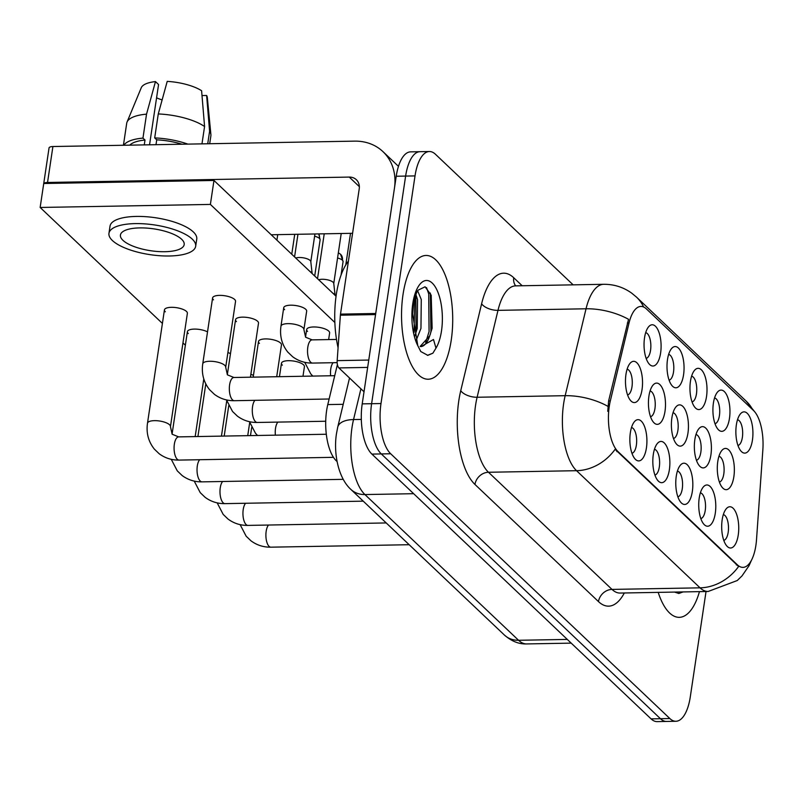 <?xml version="1.0" encoding="UTF-8"?>
<svg xmlns="http://www.w3.org/2000/svg" width="803" height="803" viewBox="0 0 803 803"><rect width="100%" height="100%" fill="white"/><g stroke="black" fill="none" stroke-linecap="round" stroke-linejoin="round"><path stroke-width="1.2" d="M667.494 359.553A20.627 8.522 -91 0 1 671.328 348.863A20.627 8.522 -91 0 1 681.014 351.875A20.627 8.522 -91 0 1 683.564 374.79A20.627 8.522 -91 0 1 671.991 385.621A20.627 8.522 -91 0 1 667.494 359.553M669.09 380.15A12.898 5.33 89 0 0 673.506 372.06A12.898 5.33 89 0 0 668.638 354.434M690.45 381.325A20.627 8.522 -91 0 1 694.284 370.635A20.627 8.522 -91 0 1 703.97 373.646A20.627 8.522 -91 0 1 706.52 396.562A20.627 8.522 -91 0 1 694.946 407.392A20.627 8.522 -91 0 1 690.45 381.325M692.045 401.922A12.898 5.33 89 0 0 696.462 393.831A12.898 5.33 89 0 0 691.594 376.205M713.405 403.096A20.627 8.522 -91 0 1 717.24 392.406A20.627 8.522 -91 0 1 726.926 395.417A20.627 8.522 -91 0 1 729.475 418.333A20.627 8.522 -91 0 1 717.902 429.173A20.627 8.522 -91 0 1 713.405 403.096M715.001 423.693A12.898 5.33 89 0 0 719.418 415.603A12.898 5.33 89 0 0 714.55 397.977M736.361 424.867A20.627 8.522 -91 0 1 740.195 414.177A20.627 8.522 -91 0 1 749.882 417.199A20.627 8.522 -91 0 1 752.431 440.114A20.627 8.522 -91 0 1 740.858 450.945A20.627 8.522 -91 0 1 736.361 424.867M737.957 445.464A12.898 5.33 89 0 0 742.373 437.374A12.898 5.33 89 0 0 737.505 419.748M644.538 337.782A20.627 8.522 -91 0 1 648.372 327.082A20.627 8.522 -91 0 1 658.058 330.103A20.627 8.522 -91 0 1 660.608 353.019A20.627 8.522 -91 0 1 649.035 363.849A20.627 8.522 -91 0 1 644.538 337.782M646.134 358.379A12.898 5.33 89 0 0 650.55 350.289A12.898 5.33 89 0 0 645.682 332.663M648.924 396.11A20.627 8.522 -91 0 1 652.769 385.42A20.627 8.522 -91 0 1 662.455 388.431A20.627 8.522 -91 0 1 664.994 411.347A20.627 8.522 -91 0 1 653.421 422.177A20.627 8.522 -91 0 1 648.924 396.11M650.52 416.707A12.898 5.33 89 0 0 654.937 408.617A12.898 5.33 89 0 0 650.069 390.991M671.88 417.881A20.627 8.522 -91 0 1 675.725 407.191A20.627 8.522 -91 0 1 685.411 410.203A20.627 8.522 -91 0 1 687.95 433.118A20.627 8.522 -91 0 1 676.377 443.949A20.627 8.522 -91 0 1 671.88 417.881M673.476 438.478A12.898 5.33 89 0 0 677.893 430.388A12.898 5.33 89 0 0 673.024 412.762M694.836 439.653A20.627 8.522 -91 0 1 698.68 428.963A20.627 8.522 -91 0 1 708.366 431.974A20.627 8.522 -91 0 1 710.906 454.889A20.627 8.522 -91 0 1 699.333 465.73A20.627 8.522 -91 0 1 694.836 439.653M696.432 460.249A12.898 5.33 89 0 0 700.848 452.159A12.898 5.33 89 0 0 695.98 434.533M717.792 461.424A20.627 8.522 -91 0 1 721.636 450.734A20.627 8.522 -91 0 1 731.322 453.755A20.627 8.522 -91 0 1 733.862 476.671A20.627 8.522 -91 0 1 722.288 487.501A20.627 8.522 -91 0 1 717.792 461.424M719.388 482.021A12.898 5.33 89 0 0 723.804 473.931A12.898 5.33 89 0 0 718.936 456.305M625.969 374.339A20.627 8.522 -91 0 1 629.813 363.639A20.627 8.522 -91 0 1 639.499 366.66A20.627 8.522 -91 0 1 642.039 389.575A20.627 8.522 -91 0 1 630.465 400.406A20.627 8.522 -91 0 1 625.969 374.339M627.565 394.935A12.898 5.33 89 0 0 631.981 386.845A12.898 5.33 89 0 0 627.113 369.219M653.311 454.438A20.627 8.522 -91 0 1 657.155 443.748A20.627 8.522 -91 0 1 666.841 446.759A20.627 8.522 -91 0 1 669.381 469.675A20.627 8.522 -91 0 1 657.808 480.505A20.627 8.522 -91 0 1 653.311 454.438M654.917 475.035A12.898 5.33 89 0 0 659.323 466.944A12.898 5.33 89 0 0 654.455 449.319M676.267 476.209A20.627 8.522 -91 0 1 680.111 465.519A20.627 8.522 -91 0 1 689.797 468.53A20.627 8.522 -91 0 1 692.337 491.446A20.627 8.522 -91 0 1 680.763 502.287A20.627 8.522 -91 0 1 676.267 476.209M677.873 496.806A12.898 5.33 89 0 0 682.279 488.716A12.898 5.33 89 0 0 677.411 471.09M699.222 497.98A20.627 8.522 -91 0 1 703.067 487.291A20.627 8.522 -91 0 1 712.753 490.312A20.627 8.522 -91 0 1 715.292 513.227A20.627 8.522 -91 0 1 703.719 524.058A20.627 8.522 -91 0 1 699.222 497.98M700.828 518.577A12.898 5.33 89 0 0 705.235 510.487A12.898 5.33 89 0 0 700.367 492.861M722.178 519.752A20.627 8.522 -91 0 1 726.022 509.062A20.627 8.522 -91 0 1 735.709 512.083A20.627 8.522 -91 0 1 738.248 534.999A20.627 8.522 -91 0 1 726.675 545.829A20.627 8.522 -91 0 1 722.178 519.752M723.784 540.349A12.898 5.33 89 0 0 728.191 532.269A12.898 5.33 89 0 0 723.322 514.633M630.355 432.666A20.627 8.522 -91 0 1 634.199 421.966A20.627 8.522 -91 0 1 643.886 424.988A20.627 8.522 -91 0 1 646.425 447.903A20.627 8.522 -91 0 1 634.852 458.734A20.627 8.522 -91 0 1 630.355 432.666M631.961 453.263A12.898 5.33 89 0 0 636.367 445.173A12.898 5.33 89 0 0 631.499 427.547M756.516 539.616A34.81 14.384 -91 0 1 755.884 545.428A34.81 14.384 -91 0 1 742.946 567.38A34.81 14.384 -91 0 1 737.485 564.921L617.989 451.577A34.81 14.384 -91 0 1 610.31 400.948L629.04 322.967A34.81 14.384 -91 0 1 640.935 306.435A34.81 14.384 -91 0 1 646.385 308.894L753.495 410.484A34.81 14.384 -91 0 1 762.85 449.871L756.516 539.616M337.099 461.574L336.316 460.832A38.685 15.98 -91 0 1 327.785 404.582L337.401 364.542M451.226 340.201A61.891 25.566 89 0 0 426.022 255.464A61.891 25.566 89 0 0 403.026 294.49A61.891 25.566 89 0 0 428.23 379.227A61.891 25.566 89 0 0 451.226 340.201A61.891 25.566 89 0 0 426.022 255.464A61.891 25.566 89 0 0 403.026 294.49A61.891 25.566 89 0 0 428.23 379.227A61.891 25.566 89 0 0 451.226 340.201M751.457 560.253L749.058 565.653L742.032 575.881L737.244 580.539L708.146 591.48A51.573 21.31 -91 0 1 700.055 587.836A45.129 38.082 -46.5 0 0 738.599 566.486L615.088 449.329A45.129 38.082 133.5 0 1 576.544 470.688A51.573 21.31 -91 0 1 563.626 403.718A51.573 21.31 -91 0 1 565.171 395.688L586.039 308.784A51.573 21.31 -91 0 1 603.655 284.302L515.606 285.868A51.573 21.31 89 0 0 497.99 310.359L477.112 397.254A51.573 21.31 89 0 0 475.567 405.294A51.573 21.31 89 0 0 488.485 472.264L612.006 589.412A51.573 21.31 89 0 0 620.087 593.056L619.775 593.056M573.141 284.844L435.447 154.256A38.685 15.98 89 0 0 429.384 151.516L410.604 151.857A38.685 15.98 89 0 0 396.23 176.248L362.213 403.869L371.608 403.708A38.685 15.98 89 0 0 381.295 453.936L660.457 718.715A38.685 15.98 89 0 0 666.52 721.445A38.685 15.98 89 0 1 660.457 718.715L381.295 453.936A38.685 15.98 89 0 1 371.608 403.708L405.625 176.078L371.608 403.708L380.993 403.538A38.685 15.98 89 0 0 390.69 453.765L669.853 718.544A38.685 15.98 89 0 0 675.915 721.275A38.685 15.98 89 0 0 690.289 696.884L706.038 591.52M419.999 151.687A38.685 15.98 89 0 0 405.625 176.078A38.685 15.98 89 0 1 419.999 151.687M607.751 411.327L608.614 400.978L628.538 319.313A45.129 21.842 -166.5 0 0 586.039 308.784L497.99 310.359A12.898 6.243 13.5 0 1 481.609 303.795A64.471 26.629 -91 0 1 513.739 277.748L522.181 285.758M658.199 592.373A61.891 25.566 89 0 0 679.278 617.336A61.891 25.566 89 0 0 699.453 591.64A61.891 25.566 89 0 1 679.278 617.336A61.891 25.566 89 0 1 658.199 592.373M429.384 151.516A38.685 15.98 89 0 0 415.021 175.907L380.993 403.538M362.213 403.869A38.685 15.98 89 0 0 371.899 454.096L651.072 718.876A38.685 15.98 89 0 0 657.135 721.616L675.915 721.275M309.697 271.263A11.603 3.975 8.5 0 1 311.273 272.388A11.603 3.975 8.5 0 1 312.086 273.532M295.745 258.024A8.381 2.871 8.5 0 1 299.228 257.502A8.381 2.871 8.5 0 1 310.129 260.463A8.381 2.871 8.5 0 1 310.791 261.577L312.146 273.592M332.653 293.035A11.603 3.975 8.5 0 1 334.229 294.169A11.603 3.975 8.5 0 1 335.042 295.303M318.701 279.795A8.381 2.871 8.5 0 1 322.184 279.273A8.381 2.871 8.5 0 1 333.084 282.234A8.381 2.871 8.5 0 1 333.747 283.349L335.102 295.363M674.53 592.082L678.856 593.457L683.122 591.931M683.002 591.931L678.505 593.457M348.422 261.105A64.471 26.629 89 0 0 336.276 294.711A64.471 26.629 89 0 0 338.083 347.779M420.762 346.605A29.149 12.045 89 0 0 429.695 335.875L432.134 328.236L431.201 295.213L425.088 286.781L418.222 290.124C416.837 291.128 415.221 296.086 413.374 304.989L412.601 313.853L417.781 345.651L420.772 351.533L427.808 355.348L432.877 353.19L435.979 348.121L433.49 339.498L420.902 346.645M417.711 290.937L421.274 299.539L420.953 328.427L416.034 340.743M415.954 294.641L417.54 299.609L417.229 328.487L414.79 336.126M429.695 335.875L420.14 346.434M413.334 305.16L412.601 313.853M430.348 293.055L430.93 331.579L430.247 334.52M415.864 294.902L416.024 331.85L415.332 334.781M432.877 353.19L427.457 355.348M426.544 287.615L428.722 293.958L429.063 331.609L425.65 342.64M414.749 298.355L414.027 332.482M367.664 367.413L338.906 367.925L364.02 391.754M375.724 313.491L394.444 188.223A51.573 43.523 -46.5 0 0 382.971 151.647A51.573 43.523 -46.5 0 0 354.645 141.137L52.908 146.527L47.538 182.472L349.265 177.082A12.898 10.881 133.5 0 1 356.351 179.711A12.898 10.881 133.5 0 1 359.222 188.856L340.502 314.124L375.724 313.491A6.444 2.66 89 0 0 375.603 314.575M336.055 296.257L213.969 180.464L43.733 183.506L49.043 147.953A6.444 2.208 8.5 0 1 52.908 146.527M271.203 234.757L352.577 233.302M47.538 182.472A6.444 2.208 -171.5 0 0 43.844 183.506M338.906 367.925A6.444 2.66 -91 0 1 337.17 360.627L340.382 315.198A6.444 2.66 -91 0 1 340.502 314.124M328.638 339.579L329.621 332.964A11.603 3.975 -171.5 0 0 328.708 331.067A11.603 3.975 -171.5 0 0 316.131 327.032A11.603 3.975 -171.5 0 0 306.666 329.541A11.603 3.975 -171.5 0 0 307.579 331.438M283.71 307.76L280.96 326.219A11.603 3.975 8.5 0 1 290.415 323.709A11.603 3.975 8.5 0 1 303.002 327.744A11.603 3.975 8.5 0 1 303.263 328.015A11.603 3.975 8.5 0 1 303.905 329.642L306.666 311.193A11.603 3.975 -171.5 0 0 305.752 309.296A11.603 3.975 -171.5 0 0 293.175 305.26A11.603 3.975 -171.5 0 0 283.71 307.76A11.603 3.975 -171.5 0 0 284.623 309.667M302.982 376.256L304.417 366.69A11.603 3.975 -171.5 0 0 303.504 364.783A11.603 3.975 -171.5 0 0 290.917 360.758A11.603 3.975 -171.5 0 0 281.462 363.257A11.603 3.975 -171.5 0 0 282.375 365.164M276.704 376.727L281.462 344.919A11.603 3.975 -171.5 0 0 280.548 343.011A11.603 3.975 -171.5 0 0 267.961 338.986A11.603 3.975 -171.5 0 0 258.506 341.486A11.603 3.975 -171.5 0 0 259.419 343.393M250.426 377.199L258.506 323.147A11.603 3.975 -171.5 0 0 257.592 321.24A11.603 3.975 -171.5 0 0 245.005 317.215A11.603 3.975 -171.5 0 0 235.55 319.714A11.603 3.975 -171.5 0 0 236.463 321.622M212.594 297.943L202.747 363.839A11.603 3.975 8.5 0 1 212.203 361.33A11.603 3.975 8.5 0 1 224.79 365.365A11.603 3.975 8.5 0 1 225.051 365.636A11.603 3.975 8.5 0 1 225.703 367.262L235.55 301.376A11.603 3.975 -171.5 0 0 234.637 299.469A11.603 3.975 -171.5 0 0 222.05 295.444A11.603 3.975 -171.5 0 0 212.594 297.943A11.603 3.975 -171.5 0 0 213.508 299.85M333.466 457.329L179.079 460.089C171.691 460.209 165.067 458.091 159.175 453.745L154.317 449.088C148.384 441.57 146.106 432.947 147.491 423.231A11.603 3.975 8.5 0 1 156.956 420.722A11.603 3.975 8.5 0 1 169.533 424.757A11.603 3.975 8.5 0 1 169.794 425.028A11.603 3.975 8.5 0 1 170.447 426.654L187.38 313.321A11.603 3.975 -171.5 0 0 186.477 311.423A11.603 3.975 -171.5 0 0 173.89 307.388A11.603 3.975 -171.5 0 0 164.434 309.898A11.603 3.975 -171.5 0 0 165.338 311.795M230.481 353.651A11.603 3.975 -171.5 0 0 227.901 352.547M334.851 322.485L210.386 204.424L40.15 207.465L162.407 323.428M182.964 342.921L185.363 345.2M207.525 331.88A11.603 3.975 -171.5 0 0 195.109 329.089A11.603 3.975 -171.5 0 0 187.39 331.669A11.603 3.975 -171.5 0 0 188.293 333.566M253.437 375.423A11.603 3.975 -171.5 0 0 250.857 374.318M210.386 204.424L213.969 180.464M40.15 207.465L43.733 183.506M122.959 240.328A32.23 11.041 -171.5 0 0 157.92 251.52A32.23 11.041 -171.5 0 0 184.188 244.564A32.23 11.041 -171.5 0 0 181.659 239.284A32.23 11.041 -171.5 0 0 146.708 228.092A32.23 11.041 -171.5 0 0 120.43 235.038A32.23 11.041 -171.5 0 0 122.959 240.328M156.575 97.805A25.786 8.833 -171.5 0 0 162.116 99.923M181.99 144.219A37.39 12.808 -171.5 0 0 156.726 139.832L154.698 137.905L158.271 113.946L167.215 81.384A33.525 11.483 -171.5 0 1 201.603 90.729L204.574 126.523L201.975 143.867M156.003 144.691L156.726 139.832M149.549 144.801L158.562 84.526L155.471 81.595L146.537 114.156L142.954 138.116L144.992 140.043L144.269 144.891M144.992 140.043A37.39 12.808 -171.5 0 0 129.745 145.152M195.671 246.28L196.745 239.093A43.844 15.016 -171.5 0 0 193.302 231.906A43.844 15.016 -171.5 0 0 145.765 216.68A43.844 15.016 -171.5 0 0 110.031 226.135L108.957 233.322A43.844 15.016 -171.5 0 0 112.39 240.519A43.844 15.016 -171.5 0 0 159.938 255.735A43.844 15.016 -171.5 0 0 195.671 246.28A43.844 15.016 -171.5 0 0 192.228 239.093A43.844 15.016 -171.5 0 0 144.691 223.866A43.844 15.016 -171.5 0 0 108.957 233.322M187.872 144.118A42.549 14.574 -171.5 0 0 154.698 137.905M142.954 138.116A42.549 14.574 -171.5 0 0 123.863 145.263M207.726 143.767L209.593 131.28L206.622 95.487L202.005 95.567M209.693 143.727L210.868 135.878A42.549 14.574 -171.5 0 0 210.898 134.623A42.549 14.574 -171.5 0 0 209.593 131.28M204.574 126.523A42.549 14.574 -171.5 0 0 158.271 113.946M146.537 114.156A42.549 14.574 -171.5 0 0 127.035 122.086A42.549 14.574 -171.5 0 0 126.703 123.291L123.421 145.263M210.898 134.623L207.335 97.615A33.525 11.483 -171.5 0 0 206.622 95.487M155.471 81.595A33.525 11.483 -171.5 0 0 141.268 87.738L127.035 122.086M617.989 451.577L616.834 451.597M610.31 400.948L608.614 400.978M629.04 322.967L627.344 322.997M737.485 564.921L736.331 564.941M343.202 404.31L327.785 404.582M336.959 460.822L336.316 460.832M474.954 484.45A12.898 10.881 133.5 0 1 488.485 472.264L576.544 470.688L700.055 587.836L612.006 589.412A12.898 10.881 133.5 0 0 598.476 601.598L474.954 484.45A64.471 26.629 -91 0 1 458.804 400.737A64.471 26.629 -91 0 1 460.741 390.7L481.609 303.795M643.625 306.997A45.129 38.082 -46.5 0 0 636.528 297.14L631.59 293.055C623.258 287.143 613.944 284.222 603.655 284.302M636.528 297.14L746.228 401.189A45.129 38.082 133.5 0 1 752.642 409.671M607.871 406.328A45.129 21.842 -166.5 0 0 565.171 395.688L477.112 397.254A12.898 6.243 13.5 0 1 460.741 390.7M624.322 592.975A64.471 26.629 -91 0 1 598.476 601.598M390.69 453.765L371.899 454.096M669.853 718.544L651.072 718.876M415.021 175.907L396.23 176.248M515.677 285.868A12.898 10.881 133.5 0 1 513.739 277.748M360.928 388.813L353.541 419.557A51.573 21.31 89 0 0 351.995 427.587A51.573 21.31 89 0 0 364.923 494.558L518.557 640.282A51.573 21.31 89 0 0 526.638 643.926C518.979 644.257 511.571 641.296 504.394 635.032L350.75 489.308A25.786 21.761 133.5 0 0 364.923 494.558L413.645 493.694M567.289 639.419L518.557 640.282A25.786 21.761 133.5 0 1 504.394 635.032M361.32 419.417L353.541 419.557A25.786 12.477 -166.5 0 0 337.742 427.076L349.526 378.002M179.079 460.089A11.603 4.798 -91 0 1 176.981 458.975A11.603 4.798 -91 0 1 174.351 444.2A11.603 4.798 -91 0 1 178.657 436.882L172.143 434.232L170.447 426.654M329.13 399.001L234.325 400.697A11.603 4.798 -91 0 1 232.228 399.583A11.603 4.798 -91 0 1 229.608 384.808A11.603 4.798 -91 0 1 233.914 377.49L334.731 375.694M337.16 362.635L312.538 363.076A11.603 4.798 -91 0 1 310.44 361.962A11.603 4.798 -91 0 1 307.81 347.187A11.603 4.798 -91 0 1 312.126 339.87L336.497 339.438M343.202 479.341L202.035 481.86A11.603 4.798 -91 0 1 199.937 480.746A11.603 4.798 -91 0 1 197.307 465.971A11.603 4.798 -91 0 1 199.666 459.717M363.257 501.162L224.991 503.632A11.603 4.798 -91 0 1 222.893 502.527A11.603 4.798 -91 0 1 220.263 487.742A11.603 4.798 -91 0 1 222.622 481.489M386.213 522.944L247.946 525.403A11.603 4.798 -91 0 1 245.848 524.299A11.603 4.798 -91 0 1 243.219 509.514A11.603 4.798 -91 0 1 245.577 503.27M409.169 544.715L270.902 547.174A11.603 4.798 -91 0 1 268.804 546.07A11.603 4.798 -91 0 1 266.174 531.295A11.603 4.798 -91 0 1 268.533 525.042M325.727 421.244L257.281 422.468A11.603 4.798 -91 0 1 255.183 421.354A11.603 4.798 -91 0 1 252.564 406.579A11.603 4.798 -91 0 1 254.912 400.326M275.389 435.156A11.603 4.798 -91 0 1 275.519 428.35A11.603 4.798 -91 0 1 277.868 422.097M318.691 233.914A8.381 7.076 133.5 0 1 319.464 238.441A8.381 2.871 8.5 0 1 320.116 239.816L318.781 233.904M314.615 236.212A8.381 2.871 8.5 0 1 319.464 238.441M330.645 375.764A11.603 4.798 -91 0 1 330.766 368.958A11.603 4.798 -91 0 1 333.125 362.705M435.979 348.121A36.888 15.237 89 0 0 441.489 330.966A36.888 15.237 89 0 0 432.245 283.078A36.888 15.237 89 0 0 412.762 303.725A36.888 15.237 89 0 0 417.781 345.651M349.265 177.082L359.353 186.637M375.553 314.575L340.382 315.198M337.17 360.627L368.758 360.065M342.419 260.222A8.381 2.871 8.5 0 1 343.072 261.597L340.552 254.27A8.381 7.076 133.5 0 1 342.419 260.222A8.381 2.871 8.5 0 0 337.571 257.994M746.228 401.189L754.499 411.537M708.146 591.48L620.087 593.056M350.75 489.308C337.872 477.444 333.365 452.24 336.537 433.299L337.742 427.076M526.638 643.926L571.204 643.133M147.491 423.231L164.434 309.898M326.319 434.252L178.657 436.882M233.914 377.49L227.4 374.84L225.703 367.262M202.747 363.839C201.362 373.556 203.641 382.178 209.563 389.696L214.431 394.353C220.313 398.7 226.948 400.817 234.325 400.697M312.126 339.87L305.612 337.22L303.905 329.642M280.96 326.219C279.574 335.935 281.843 344.557 287.775 352.075L292.643 356.733C298.525 361.079 305.16 363.197 312.538 363.076M297.953 234.275L294.571 256.92M314.947 233.974L310.801 261.708M202.035 481.86C194.647 481.981 188.022 479.863 182.13 475.527L177.272 470.859L171.26 459.316M172.073 434.142L187.39 331.669M195.169 436.591L203.791 378.946M224.991 503.632C217.603 503.752 210.978 501.644 205.086 497.298L200.228 492.63L194.216 481.087M197.919 436.541L205.789 383.934M221.447 436.119L226.747 400.717M247.946 525.403C240.559 525.523 233.934 523.415 228.042 519.069L223.184 514.412L217.171 502.859M224.198 436.069L228.745 405.706M247.736 435.648L249.703 422.488M270.902 547.174C263.514 547.295 256.89 545.187 250.998 540.841L246.14 536.183L240.127 524.63M250.486 435.597L251.7 427.477M226.506 399.924L232.519 411.467L237.387 416.125C243.269 420.471 249.904 422.589 257.281 422.468M227.329 374.75L235.55 319.714M249.462 421.695L255.474 433.239L257.542 435.477M253.176 377.149L258.506 341.486M277.738 234.637L276.905 240.167M294.731 234.335L291.75 254.24M279.454 376.677L281.462 363.257M320.116 239.816L314.706 276.011M304.718 362.304L310.731 373.847L312.789 376.085M305.531 337.13L306.666 329.541M324.231 233.814L317.526 278.691M341.225 233.502L333.757 283.479M382.971 151.647L398.469 166.341M343.072 261.597L341.054 275.088M338.354 252.774L340.552 254.27M350.509 233.342L345.792 264.91"/></g></svg>
